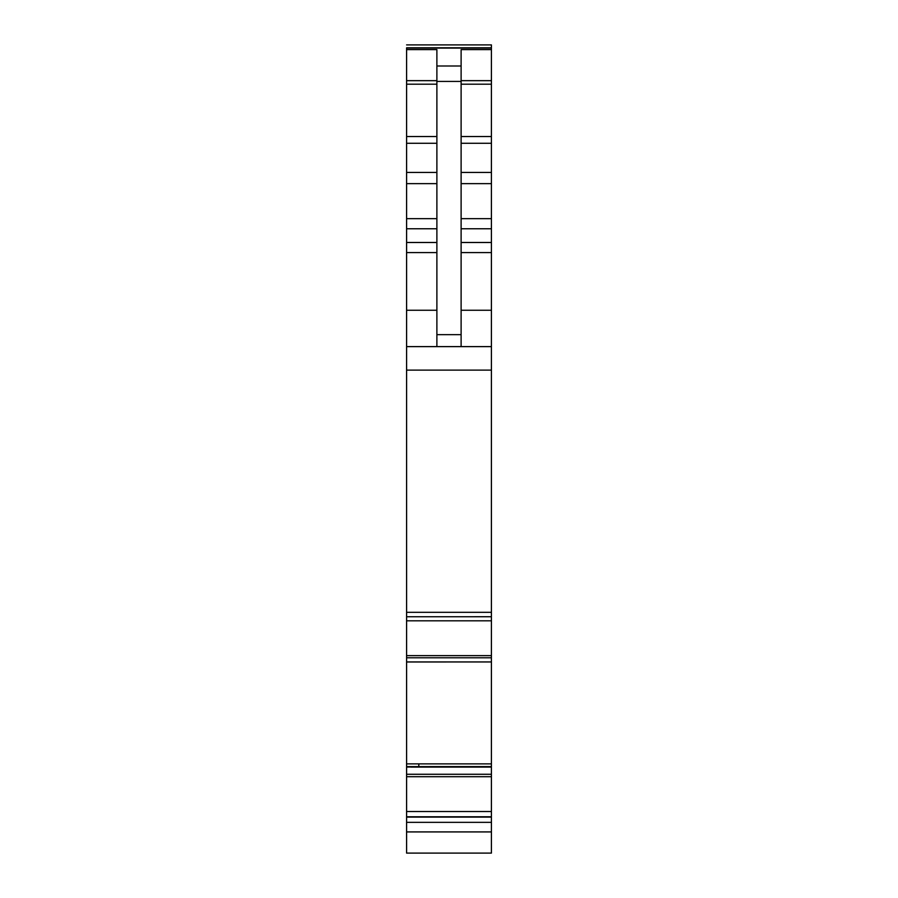 <?xml version="1.0" encoding="UTF-8"?>
<svg xmlns="http://www.w3.org/2000/svg" width="898" height="898" viewBox="0 0 898 898"><rect width="100%" height="100%" fill="white"/><g stroke="black" fill="none" stroke-linecap="round" stroke-linejoin="round"><path stroke-width="1.35" d="M406.592 811.534L406.592 853.1L491.408 853.1L491.408 661.961L406.592 661.972L406.592 811.534L491.408 811.534M406.592 661.938L410.7 661.938L406.592 661.961L406.592 657.796L491.408 657.796L491.408 661.938L410.801 661.961M406.592 44.9L491.408 44.9L491.408 47.807L406.592 47.807L406.592 657.796M406.592 620.821L491.408 620.821L491.408 616.746L406.592 616.746L491.408 616.735L491.408 47.807M491.408 620.821L491.408 657.796M491.408 766.623L406.592 766.623L491.408 766.611M406.592 822.355L491.408 822.355M406.592 767.072L410.801 766.982L406.592 766.982M406.592 763.872L418.861 763.872L418.737 766.611M406.592 612.324L491.408 612.324M406.592 346.617L491.408 346.617M436.888 346.617L436.888 49.626L406.592 49.626M436.888 66.003L461.112 66.003L461.112 49.626L491.408 49.626M461.112 66.003L461.112 346.617M406.592 831.918L491.408 831.918M406.592 817.101L491.408 817.101M406.592 816.787L491.408 816.787M406.592 776.714L491.408 776.714M406.592 774.278L491.408 774.278M410.7 767.072L491.408 767.072M410.801 766.982L491.408 766.982M418.861 763.872L491.408 763.872M410.7 661.938L491.408 661.938M406.592 655.641L491.408 655.641M406.592 370.111L491.408 370.111M406.592 310.259L436.888 310.259M406.592 252.585L436.888 252.585M406.592 242.494L436.888 242.494M406.592 228.754L436.888 228.754M406.592 218.652L436.888 218.652M406.592 183.641L436.888 183.641M406.592 172.438L436.888 172.438M406.592 143.276L436.888 143.276M406.592 136.552L436.888 136.552M406.592 84.199L436.888 84.199M406.592 80.663L436.888 80.663M406.592 48.077L491.408 48.077M461.112 80.663L491.408 80.663M461.112 84.199L491.408 84.199M461.112 136.552L491.408 136.552M461.112 143.276L491.408 143.276M461.112 172.438L491.408 172.438M461.112 183.641L491.408 183.641M461.112 218.652L491.408 218.652M461.112 228.754L491.408 228.754M461.112 242.494L491.408 242.494M461.112 252.585L491.408 252.585M461.112 310.259L491.408 310.259M436.888 334.651L461.112 334.651M436.888 81.426L461.112 81.426"/></g></svg>
